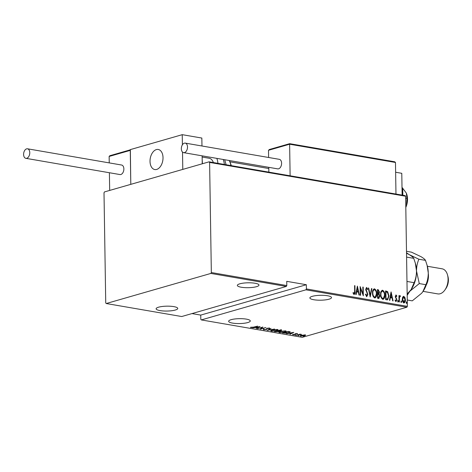 <?xml version="1.0" encoding="UTF-8"?>
<svg xmlns="http://www.w3.org/2000/svg" width="472" height="472" viewBox="0 0 472 472"><rect width="100%" height="100%" fill="white"/><g stroke="black" fill="none" stroke-linecap="round" stroke-linejoin="round"><path stroke-width="0.71" d="M246.366 319.131A10.821 2.449 -0.9 0 1 250.284 320.948A10.821 2.449 -0.9 0 1 244.083 323.261A10.821 2.449 -0.9 0 1 232.56 323.102A10.821 2.449 -0.9 0 1 228.643 321.284A10.821 2.449 -0.9 0 1 234.844 318.972A10.821 2.449 -0.9 0 1 246.366 319.131M173.838 306.623A10.821 2.449 -0.9 0 1 177.755 308.44A10.821 2.449 -0.9 0 1 171.554 310.753A10.821 2.449 -0.9 0 1 160.032 310.594A10.821 2.449 -0.9 0 1 156.114 308.782A10.821 2.449 -0.9 0 1 162.315 306.47A10.821 2.449 -0.9 0 1 173.838 306.623M255.075 283.259A10.821 2.449 -0.9 0 1 258.986 285.076A10.821 2.449 -0.9 0 1 252.785 287.389A10.821 2.449 -0.9 0 1 241.263 287.23A10.821 2.449 -0.9 0 1 237.345 285.412A10.821 2.449 -0.9 0 1 243.546 283.1A10.821 2.449 -0.9 0 1 255.075 283.259M327.603 295.767A10.821 2.449 -0.9 0 1 331.515 297.584A10.821 2.449 -0.9 0 1 325.314 299.897A10.821 2.449 -0.9 0 1 313.791 299.738A10.821 2.449 -0.9 0 1 309.874 297.921A10.821 2.449 -0.9 0 1 316.075 295.608A10.821 2.449 -0.9 0 1 327.603 295.767M303.549 336.465L304.251 336.589L303.425 336.512M298.269 335.557L298.977 335.68L298.145 335.598M295.018 334.996L295.72 335.12L294.894 335.037M293.79 332.353L289.955 334.306L290.829 333.621L289.118 333.326L286.351 333.686L293.79 332.353M280.368 331.362L285.471 330.854L286.185 331.214L284.622 332.082L279.524 332.577L278.828 332.217L280.368 331.362M272.279 329.963L277.377 329.456L278.091 329.822L276.527 330.683L271.43 331.179L270.739 330.825L272.279 329.963M263.854 329.356L263.494 329.32L263.5 329.816L263.518 329.244L264.149 329.22L264.09 329.645L265.848 329.509L267.193 328.311L269.488 328.099L269.577 328.553L267.565 328.364L266.19 329.568L263.5 329.816L263.518 329.244M264.149 329.22L264.09 329.645M269.488 328.099L269.577 328.553L269.571 328.111M268.898 328.601L268.863 328.058M260.107 326.547L256.267 328.5L257.14 327.81L255.429 327.515L252.662 327.875L260.107 326.547M253.505 327.149L257.641 326.123L253.8 327.226L250.856 327.633L250.532 327.273L253.505 327.149M250.85 327.232L250.856 327.633L250.532 327.273M257.5 328.713L262.833 327.013L261.075 328.772L265.913 327.544L260.225 329.179L261.972 327.426L257.494 328.547M267.087 330.365L271.011 328.423L268.226 330.058L274.615 329.049L267.087 330.365M280.928 330.134C281.701 330.323 281.654 330.53 280.775 330.76L279.111 331.025L278.462 331.586L274.474 331.639L280.161 330.005L281.507 330.365M279.105 330.878L279.229 331.173M290.162 331.822L288.681 332.813L282.563 333.031L288.25 331.397L290.286 331.987M297.254 333.621L297.46 333.928L295.749 333.857L294.953 334.654L292.858 334.843L292.557 334.53L294.581 334.595L295.378 333.798L297.46 333.686M296.858 333.987L296.729 333.592M295.472 333.775L295.448 334.099M292.852 334.5L292.858 334.843L292.557 334.53M294.87 334.465L294.876 334.011M295.938 335.338L300.092 334.147L301.514 334.424L295.938 335.338M300.782 335.71L300.699 336.194C299.903 335.905 300.092 335.61 301.254 335.309L305 334.961L305.478 335.356L304.422 335.852L300.157 335.922M191.962 313.585L200.736 315.095L200.801 319.314L201.302 319.916L302.251 337.327L406.882 307.231L305.933 289.826L306.405 288.941L407.36 306.346L405.631 196.228L209.603 162.427L209.108 161.825L104.477 191.921L104.005 192.806L105.734 302.918L106.23 303.526L210.86 273.43L211.338 272.545L209.603 162.427M201.302 319.916L305.933 289.826M209.108 161.825L405.129 195.626L405.631 196.228M106.23 303.526L181.702 316.535L286.327 286.445L210.86 273.43M402.634 297.177L403.778 296.327L404.958 297.572L405.413 299.897C405.513 301.578 405.005 302.576 403.884 302.888C402.746 302.186 402.203 301.006 402.25 299.354L402.634 297.177M403.412 296.339L404.958 297.572M404.268 302.877L403.884 302.888M400.038 296.457L399.401 297.708L399.395 302.003L399.041 301.944L398.946 295.602L399.294 295.661L399.312 296.599L400.091 295.69L400.439 295.968L400.25 296.605L399.837 296.516M399.92 295.696L400.439 295.968M396.037 295.767L395.737 297.142L396.905 299.862L396.043 301.537L395.164 300.528L395.394 299.986L396.02 300.758L396.557 299.832L395.276 296.516L396.032 294.988L396.846 296.027L396.604 296.528L395.855 295.82M395.07 300.08L395.955 300.776M395.843 295L396.521 296.121L396.846 296.027M386.934 299.856L385.671 299.637L385.536 290.958L387.659 291.637L388.952 295.985L387.642 299.838L386.934 299.856M377.582 298.245L377.447 289.566L378.214 289.696L379.5 292.062L379.075 293.832L379.919 296.192L378.668 298.434L377.582 298.245M379.034 298.416L378.668 298.434M370.195 296.971L368.296 287.985L368.679 288.056L370.213 295.307L371.523 288.545L371.906 288.61L370.195 296.971M360.608 295.319L360.254 295.254L360.118 286.575L362.95 293.891L362.844 287.047L363.198 287.106L363.334 295.785L360.496 288.492L360.608 295.319M352.997 292.711L354.13 293.537L354.667 291.395L354.578 285.619L354.926 285.684L355.021 291.543C355.251 293 354.95 293.956 354.118 294.422L353.115 293.248L353.322 292.616L354.024 293.566M211.338 272.545L286.805 285.56L286.327 286.445M200.736 315.095L306.34 284.722L286.74 281.341L286.805 285.56M306.34 284.722L306.405 288.941M357.392 286.109L359.375 295.106L358.991 295.041L358.384 292.162L356.673 291.861L356.153 294.552L355.77 294.481L357.392 286.109M365.517 294.203L366.425 295.802L367.523 294.375L365.688 289.336L366.626 287.477L367.7 289.13L367.381 289.601L366.596 288.357L366.036 289.36L367.871 294.451L366.762 296.599L365.505 294.493L365.841 294.109L366.779 295.714M366.402 287.489L367.375 289.218L367.7 289.13M366.596 288.357L366.119 288.457L365.712 289.454L366.036 289.36M372.502 293.077C372.343 290.781 373.016 289.371 374.514 288.834C376.072 289.843 376.809 291.484 376.721 293.767C376.874 296.062 376.196 297.466 374.691 297.968C373.151 296.959 372.426 295.33 372.502 293.077M374.072 288.858L374.19 288.929C375.747 289.938 376.485 291.578 376.396 293.855L376.721 293.767M375.163 297.944L374.691 297.968M380.591 294.475C380.438 292.18 381.111 290.764 382.603 290.233C384.161 291.236 384.898 292.882 384.816 295.159C384.969 297.46 384.291 298.859 382.78 299.366C381.246 298.357 380.515 296.723 380.591 294.475M382.167 290.256L382.279 290.327C383.836 291.33 384.574 292.976 384.491 295.254L384.816 295.159M383.252 299.342L382.78 299.366M391.082 291.914L393.064 300.912L392.68 300.847L392.073 297.968L390.362 297.673L389.837 300.357L389.453 300.292L391.082 291.914M397.713 301.106L398.055 300.446L398.415 301.224L398.079 301.891L397.713 301.106M400.97 301.667L401.312 301.006L401.672 301.791L401.33 302.452L400.97 301.667M406.244 302.576L406.587 301.915L406.952 302.699L406.61 303.36L406.244 302.576M407.36 306.346L406.882 307.231M353.793 294.516C354.619 294.05 354.926 293.094 354.696 291.637L354.602 285.772L354.926 285.684M353.534 293.454L353.858 293.366M357.269 286.746L359.015 295.041M355.853 294.498L356.673 291.861M357.463 287.784L356.513 291.1L358.189 291.236L357.463 287.784L356.838 291.006L358.189 291.236M356.513 291.1L356.838 291.006M360.13 287.377L362.626 293.979L362.95 293.891M362.844 287.194L363.198 287.106M362.874 287.2L362.998 295.094M360.278 295.26L360.171 288.587L360.496 288.492M365.712 289.454L365.995 290.622L366.319 290.528M365.995 290.622L366.88 291.484M366.555 291.578L367.546 294.546L367.871 294.451M367.546 294.546L366.431 296.693M368.331 288.144L368.679 288.056M368.355 288.144L369.883 295.401L370.213 295.307M371.493 288.687L371.906 288.61M371.576 288.705L370.077 296.44M376.396 293.855L374.992 297.979M374.219 289.826C372.974 290.221 372.408 291.354 372.526 293.23C372.473 295.059 373.075 296.369 374.337 297.171L374.892 297.089M374.019 289.814L374.544 289.731C373.299 290.127 372.732 291.265 372.851 293.136C372.797 294.965 373.399 296.274 374.662 297.077L375.051 297.059L374.727 297.153M374.337 297.171L374.662 297.077C375.924 296.711 376.491 295.584 376.367 293.702C376.426 291.867 375.818 290.54 374.544 289.731M372.526 293.23L372.851 293.136M377.447 289.714L378.214 289.696M377.889 289.79L379.175 292.156L379.5 292.062M379.175 292.156L378.75 293.926L379.075 293.832M378.75 293.926L379.594 296.286L379.919 296.192M379.594 296.286L378.343 298.528M378.113 297.596L379.565 296.127L378.845 294.457L377.871 294.186L377.541 294.28L377.594 297.507L378.792 297.531M377.771 293.431L379.152 292.02L378.29 290.599L377.812 290.516L377.488 290.61L377.529 293.389L378.414 293.366M377.529 293.389L378.273 293.431M377.812 290.516L377.854 293.295M377.594 297.507L378.65 297.596M377.871 294.186L377.919 297.413M384.491 295.254L383.087 299.372M382.314 291.218C381.063 291.613 380.503 292.752 380.621 294.622C380.562 296.451 381.169 297.767 382.426 298.564L382.981 298.481M382.113 291.206L382.639 291.124C381.388 291.525 380.827 292.658 380.945 294.528C380.892 296.357 381.494 297.673 382.751 298.469L383.146 298.452L382.822 298.546M382.426 298.564L382.751 298.469C384.013 298.103 384.586 296.982 384.462 295.1C384.515 293.26 383.907 291.938 382.639 291.124M380.621 294.622L380.945 294.528M385.541 291.112L386.361 291.1M386.037 291.195L387.659 291.637M387.335 291.731L388.627 296.08L388.952 295.985M388.627 296.08L387.477 299.873M385.901 291.908L385.577 292.003L385.689 298.906L387.659 298.876L388.598 295.92L387.459 292.422L385.901 291.908L386.013 298.811L387.659 298.876M385.689 298.906L386.013 298.811M390.952 292.557L392.704 300.853M389.542 300.31L390.362 297.673M391.146 293.596L390.202 296.906L391.878 297.047L391.146 293.596L390.527 296.811L391.878 297.047M390.202 296.906L390.527 296.811M395.713 295.861L395.3 296.64L395.624 296.546M395.3 296.64L395.412 297.236L395.737 297.142M395.412 297.236L396.421 298.947L396.745 298.853M396.421 298.947L396.58 299.956L396.905 299.862M396.58 299.956L395.719 301.632M397.731 300.534L398.091 301.319L398.415 301.224M398.091 301.319L397.754 301.986M398.946 295.749L399.294 295.661M398.97 295.755L398.987 296.687L399.312 296.599M400.114 296.062L399.996 296.457M399.713 296.552L399.401 297.708M399.076 297.803L399.07 301.95M400.982 301.101L401.672 301.791M401.347 301.879L401.005 302.546M404.634 297.667L405.088 299.991L405.413 299.897M405.088 299.991C405.188 301.673 404.681 302.67 403.56 302.983M403.466 297.195L402.274 299.513L403.548 302.204L403.997 302.121M403.353 297.189L403.79 297.106L402.598 299.419L404.15 302.098L403.826 302.192M403.548 302.204L405.064 299.844L403.79 297.106M402.274 299.513L402.598 299.419M406.262 302.009L406.622 302.794L406.952 302.699M406.622 302.794L406.286 303.455M257.547 327.615L259.051 326.866L256.19 327.379L257.547 327.615M261.069 328.288L261.075 328.772M263.494 329.32L263.512 328.748M267.093 328.123L267.075 328.878M267.069 328.382L266.184 329.072M277.902 329.603L277.394 329.887M271.424 330.748L271.43 331.179M272.627 329.869L271.418 330.707L270.916 330.542M271.412 330.211L272.002 331.014L276.179 330.624L277.394 329.952L276.81 329.627L272.633 330.022M280.923 329.639C281.695 329.828 281.642 330.034 280.763 330.258M279.105 330.53L278.456 331.09M280.409 330.701L279.925 330.229L278.108 330.754L280.409 330.701L280.409 330.046M277.76 330.966L275.406 331.533L278.108 331.521L278.433 331.114L277.754 330.695M278.427 330.813L278.108 331.521M285.997 331.002L285.489 331.279M279.518 332.146L279.524 332.577M279.512 332.082L279.011 331.94M284.268 332.017L285.489 331.344L284.905 331.019L280.722 331.421L279.512 332.105L280.091 332.406L284.268 332.017M290.056 331.769L289.566 332.017M288.02 331.627L283.501 332.925L285.294 333.167L288.327 332.754L289.413 331.94L288.02 331.468M289.413 331.604L289.566 332.105L289.56 331.609M291.23 333.421L292.74 332.677L289.879 333.191L291.23 333.421M295.442 333.946L294.953 334.654M305.472 334.86L304.416 335.356M304.068 335.793L304.493 335.102L301.602 335.368L301.213 336.046L304.068 335.793M304.888 334.825L304.894 335.321L304.487 334.902M300.776 335.327L301.213 336.046M163.017 157.642A10.183 6.36 99.8 0 1 154.787 169.548A10.183 6.36 99.8 0 1 150.019 161.383A10.183 6.36 99.8 0 1 158.25 149.476A10.183 6.36 99.8 0 1 163.017 157.642M130.355 149.872L130.797 184.351L130.254 149.63L182.239 134.673L201.845 138.054L201.969 145.995M109.398 172.74L109.675 190.422L182.788 169.395L182.517 152.078M202.122 155.843L202.246 163.796M182.239 134.673L182.398 144.81M155.264 150.055A10.183 6.36 -80.2 0 0 150.025 160.769A10.183 6.36 -80.2 0 0 154.787 169.548A10.183 6.36 -80.2 0 0 157.778 168.97A10.183 6.36 -80.2 0 0 163.017 158.256A10.183 6.36 -80.2 0 0 158.25 149.476A10.183 6.36 -80.2 0 0 155.264 150.055M130.254 149.848L109.84 155.719L109.144 156.444L109.244 162.893M289.714 143.712L289.625 144.214L289.714 143.712L289.625 144.214L268.503 150.291L268.615 157.489M268.769 167.336L268.845 172.127M269.199 149.565L289.678 143.677L394.698 161.784L395.477 162.468L289.625 144.214L290.121 175.796M395.477 162.468L395.973 194.045M268.503 150.291L269.565 149.506M202.352 163.766A16.549 10.331 -80.2 0 0 202.364 162.557A16.549 10.331 -80.2 0 0 202.187 160.032M202.14 157.046L209.214 158.262A10.183 6.36 99.8 0 1 210.093 158.521A10.183 6.36 99.8 0 1 213.362 162.557M216.819 158.374A16.549 10.331 99.8 0 1 217.94 163.347M29.771 152.68A4.838 3.021 -80.2 0 0 27.512 148.798A4.838 3.021 -80.2 0 0 23.6 154.456A4.838 3.021 -80.2 0 0 25.866 158.332A4.838 3.021 -80.2 0 0 29.771 152.68M25.866 158.332L119.953 174.557A4.838 3.021 -80.2 0 0 123.865 168.905A4.838 3.021 -80.2 0 0 121.599 165.023L27.512 148.798M184.345 143.169A4.838 3.021 -80.2 0 0 181.36 148.066A4.838 3.021 -80.2 0 0 183.602 152.645A4.838 3.021 -80.2 0 0 184.499 152.592A4.838 3.021 -80.2 0 0 187.484 147.689A4.838 3.021 -80.2 0 0 185.242 143.11A4.838 3.021 -80.2 0 0 184.345 143.169M183.602 152.645L277.689 168.87A4.838 3.021 -80.2 0 0 278.586 168.817A4.838 3.021 -80.2 0 0 281.577 163.914A4.838 3.021 -80.2 0 0 279.335 159.335L185.242 143.11M395.63 172.245L401.784 173.307L402.126 195.107M406.197 192.877A12.732 7.947 99.8 0 1 406.25 192.989L402.002 187.319M406.25 192.989L406.25 192.989A12.732 7.947 99.8 0 1 406.327 193.166L406.964 198.382L405.66 198.157M406.964 198.382L406.522 205.568L405.802 207.344M406.327 193.166A12.732 7.947 99.8 0 1 406.522 205.568A12.732 7.947 99.8 0 1 405.802 207.432M402.02 188.499L402.734 188.918L402.026 188.794M402.734 188.918L402.828 195.231M428.269 273.276A12.732 7.947 99.8 0 1 428.464 275.63A12.732 7.947 99.8 0 1 426.24 285.047M447.503 274.887L447.952 276.515A10.183 6.36 99.8 0 1 448.4 279.819A10.183 6.36 99.8 0 1 445.869 288.587L444.901 289.973A12.732 7.947 -80.2 0 0 448.064 279.011A12.732 7.947 -80.2 0 0 447.503 274.887A12.732 7.947 -80.2 0 0 442.105 268.804L427.39 266.267M406.522 253.187L409.312 254.685C411.672 256.107 413.147 257.328 413.737 258.337L406.587 257.104M413.737 258.337L415.301 263.04L416.505 270.957C416.469 275.247 415.673 279.158 414.121 282.681L406.964 281.448M414.121 282.681L411.077 289.655L407.165 293.967M415.336 263.175L415.549 263.942A21.641 13.511 99.8 0 1 416.505 270.957A21.641 13.511 99.8 0 1 411.124 289.584A21.641 13.511 99.8 0 1 411.059 289.678M407.183 295.307L409.891 291.2L419.278 283.572L416.505 270.957C416.54 266.68 417.337 262.768 418.894 259.228L409.312 254.685L406.516 252.768M406.492 251.305L411.495 252.166L421.077 256.715C423.437 258.137 424.912 259.352 425.496 260.367L427.308 265.966A21.641 13.511 99.8 0 1 428.269 272.981A21.641 13.511 99.8 0 1 422.888 291.613A21.641 13.511 99.8 0 1 422.823 291.708M427.06 265.063L428.269 272.981C428.234 277.259 427.437 281.164 425.88 284.71L422.841 291.684L421.649 293.224L412.262 300.853L407.259 299.991M425.88 284.71L419.278 283.572M425.496 260.367L418.894 259.228M423.065 291.36L437.78 293.897A12.732 7.947 -80.2 0 0 444.901 289.973M354.696 291.637L355.021 291.543M386.161 298.982L386.485 298.894M395.861 297.962L396.185 297.867M399.035 299.968L399.359 299.873M130.266 150.373L109.144 156.444M224.347 164.451A16.549 10.331 -80.2 0 0 223.227 159.477M230.897 165.583A14.007 8.744 -80.2 0 0 229.15 160.504M263.854 329.509L263.848 329.013M269.087 328.376L269.081 327.881M277.394 329.952L277.388 329.456M280.828 330.477L280.822 329.981M278.592 331.244L278.586 330.748M285.489 331.344L285.483 330.848M279.512 332.105L279.501 331.609M296.912 333.881L296.906 333.385M295.442 334.058L295.431 333.562M293.136 334.559L293.13 334.064M294.9 334.4L294.894 333.905M230.188 161.878L268.792 168.533M229.469 160.557L231.333 165.66M224.696 159.731L226.112 164.757"/></g></svg>
